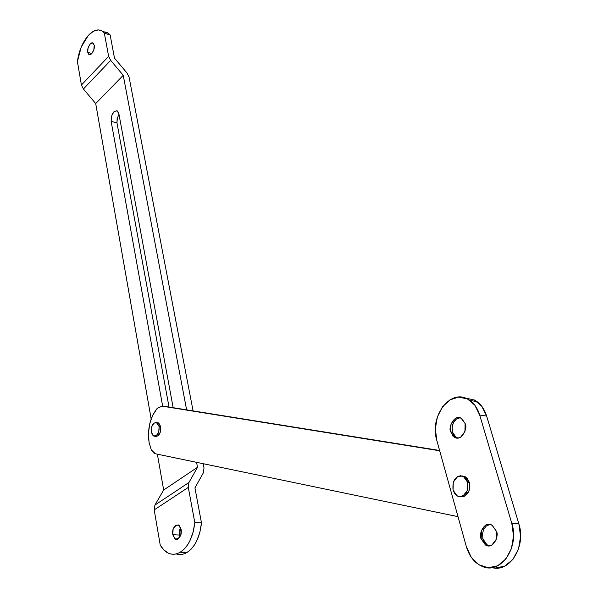 <?xml version="1.0" encoding="UTF-8"?>
<svg xmlns="http://www.w3.org/2000/svg" width="598" height="598" viewBox="0 0 598 598"><rect width="100%" height="100%" fill="white"/><g stroke="black" fill="none" stroke-linecap="round" stroke-linejoin="round"><path stroke-width="0.9" d="M179.781 529.424L179.437 535.053L172.777 534.694C171.977 529.103 173.891 525.859 178.503 524.954L181.142 529.409L180.79 535.105L178.182 539.007L174.863 538.828L172.777 534.694L173.128 529.043L175.715 525.149L179.034 525.291L181.142 529.409C181.949 534.993 180.05 538.26 175.438 539.194L172.777 534.694L179.437 535.053L179.991 536.989M87.719 52.295L91.86 53.551L87.719 52.295L88.07 47.907L90.104 44.05L92.645 42.974L94.207 45.321C95.583 47.115 91.501 56.967 88.781 54.403L87.719 52.295C86.351 50.494 90.433 40.657 93.153 43.235L94.207 45.321L93.856 49.731L91.808 53.603L89.259 54.657L87.719 52.295M180.073 552.253L187.189 552.298L180.491 551.991C184.244 549.682 187.428 545.862 190.029 540.525L193.169 532.003L194.791 522.503L188.303 487.4L188.938 482.504L197.512 467.307L196.563 462.321L197.512 467.307L163.665 490.009L197.512 467.307L188.938 482.504L154.912 505.086L188.938 482.504L188.303 487.4L154.202 509.907L188.303 487.4L194.791 522.503L201.481 522.906L199.867 532.377L196.735 540.869C194.133 546.183 190.949 549.996 187.189 552.298L186.763 552.552C183.22 554.638 179.699 555.086 176.208 553.89C179.706 555.049 183.22 554.6 186.763 552.552L180.073 552.253C175.991 554.6 171.992 554.854 168.075 553L163.822 549.883L160.227 545.07C162.693 549.375 165.698 552.186 169.264 553.509C172.829 554.817 176.432 554.398 180.073 552.253M114.495 58.141L126.993 73.008L129.056 77.03L193.079 410.886L129.056 77.03L126.993 73.008L114.495 58.141L110.159 34.99L114.495 58.141M103.529 31.746L107.139 32.434L110.159 34.99L104.344 33.159L101.578 30.722L98.311 29.9L93.438 31.238L88.541 35.245C93.714 29.848 98.408 28.569 102.624 31.432L104.344 33.159L108.634 56.362L104.344 33.159L110.159 34.99L108.44 33.264L103.536 31.746M93.856 49.671L93.983 49.253M88.212 35.596L81.186 47.167L77.404 61.579L81.425 85.036L108.634 56.362L81.425 85.036L83.414 88.997L110.682 60.391L108.634 56.362L110.682 60.391L83.414 88.997L95.702 103.574L123.24 75.311L110.682 60.391L123.24 75.311L95.702 103.574L151.167 418.959L95.702 103.574L83.414 88.997L81.425 85.036L77.404 61.579C78.861 51.032 82.464 42.376 88.212 35.596M157.364 454.174L163.665 490.009L154.912 505.086L154.202 509.907L160.227 545.07L154.202 509.907L154.912 505.086L163.665 490.009L157.364 454.174M186.621 409.854L123.24 75.311L186.621 409.854M162.671 406.221L111.123 121.334L111.512 116.162L113.926 111.759L116.961 110.697L118.853 113.613L173.158 407.694L118.853 113.613L117.462 110.966C113.358 110.667 111.243 114.121 111.123 121.334L116.969 122.911L169.017 407.029L116.969 122.911L111.123 121.334L162.671 406.221M194.933 487.931L201.481 522.906L194.933 487.931L203.425 472.682L194.933 487.931M204.008 467.905L203.425 472.682L204.008 467.905L203.208 463.704L204.008 467.905M117.35 117.754L116.969 122.911L117.141 118.568L118.98 114.308M180.596 527.511L179.437 535.053M187.189 552.298C195.12 546.811 199.881 537.019 201.481 522.906L194.791 522.503C193.176 536.66 188.415 546.49 180.491 551.991L187.189 552.298M151.272 449.853L149.044 442.288C147.325 428.833 150.038 417.531 157.177 408.382L162.088 406.154L168.494 406.939L439.605 450.473L162.088 406.154L157.177 408.382L152.767 415.147L149.754 423.705L148.468 433.101L149.044 442.288L151.272 449.853L155.36 453.762L154.172 453.321L151.272 449.853M155.36 453.762L458.008 516.657L155.36 453.762M439.694 450.787L162.088 406.154L439.694 450.787M496.355 531.233C499.457 535.307 493.245 550.167 485.404 544.957L481.188 538.925L482.96 539.037L487.183 545.062L489.448 545.952C485.658 544.419 483.498 542.117 482.96 539.037L482.519 533.603L483.647 529.484L486.361 525.934L490.158 524.409L486.361 525.934L483.647 529.484L482.519 533.603L482.96 539.037L481.188 538.925L481.36 530.673L485.838 524.999L488.947 524.244L492.042 525.201L496.355 531.233L496.198 539.575L491.653 545.271L488.521 545.989L485.434 544.98L481.188 538.925C478.094 534.821 484.425 519.983 492.244 525.328L496.355 531.233M465.117 423.578C468.309 427.488 461.335 442.468 454.196 437.026L450.802 431.958L452.544 432.182L455.938 437.243L457.791 438.102L454.57 436.024L452.686 432.646L452.073 428.086L452.85 424.042L454.233 421.313L456.311 419.116L460.101 417.763L456.311 419.116L453.448 422.644L452.185 426.8L452.544 432.182L450.802 431.958L450.997 424.132L455.242 418.428L458.18 417.494L461.088 418.174L465.117 423.578L464.938 431.487L460.632 437.205L457.679 438.11L454.772 437.377L450.802 431.958C447.625 428.026 454.697 413.069 461.813 418.622L465.117 423.578M495.189 568.063L504.66 566.157L512.86 559.496L518.473 549.084L520.589 536.556L518.87 523.915L486.637 416.036L479.701 415.049L511.813 523.392L479.701 415.049L474.819 405.205L467.419 398.918L458.673 397.087L449.928 399.905L442.468 406.879L437.377 416.941L435.366 428.602L436.742 440.18L466.305 546.475L471.217 557.194L478.849 564.691L488.095 567.756L497.558 565.835L505.766 559.145L511.395 548.68L513.518 536.092L511.813 523.392L518.87 523.915L486.637 416.036L481.741 406.236L474.334 399.972L465.633 398.141M452.208 435.06L452.439 435.942M492.019 567.584C509.728 572.936 526.375 546.325 518.87 523.915L511.813 523.392C519.826 547.349 500.519 574.977 482.317 566.448C474.603 563.084 469.266 556.424 466.305 546.475L436.742 440.18C429.409 417.157 449.449 389.253 467.128 398.776C473.033 401.744 477.226 407.171 479.701 415.049L486.637 416.036C484.148 408.195 479.955 402.79 474.042 399.83M155.555 436.428C159.247 436.159 160.967 432.915 160.72 426.718L159.105 426.538C159.352 432.743 157.633 435.979 153.94 436.256L151.257 432.205L153.193 435.89L156.295 435.763L158.754 431.891L159.105 426.538L157.147 422.868L154.045 423.025L151.615 426.89L151.257 432.205C151.025 426.008 152.744 422.779 156.437 422.517L159.105 426.538L160.72 426.718L158.051 422.704M156.781 422.651L158.762 423.048L160.72 426.718L160.369 432.062L157.909 435.935L155.211 436.301M460.61 496.766C467.524 496.4 470.439 491.623 469.363 482.422L467.599 482.25C468.533 492.251 465.281 496.931 457.844 496.288L454.936 493.985L453.075 490.196L457.104 495.914L460.056 496.789L463.054 495.989L467.419 490.323L467.599 482.25L463.502 476.554L460.55 475.724L457.575 476.561L453.269 482.205L453.075 490.196C452.17 480.201 455.452 475.552 462.912 476.255L465.76 478.527L467.599 482.25L469.363 482.422L467.165 478.28L464.668 476.434L462.075 475.941M461.977 475.918L465.266 476.733L469.363 482.422L469.183 490.487L464.818 496.146L460.542 496.774M177.591 539.306L175.438 539.194M89.879 54.739L88.781 54.403M108.5 33.316L102.721 31.492M485.404 544.957L487.183 545.062M454.196 437.026L455.938 437.243M476.95 401.55L470.05 400.503M158.537 422.913L156.93 422.726M465.663 476.972L463.899 476.793"/></g></svg>
